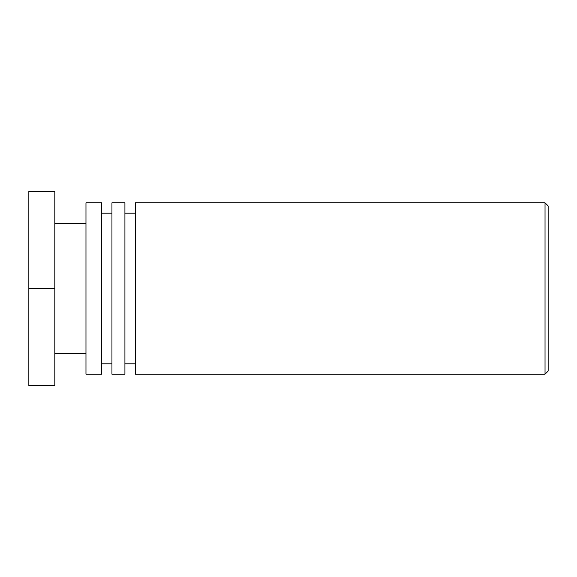 <?xml version="1.0" encoding="UTF-8"?>
<svg xmlns="http://www.w3.org/2000/svg" width="577" height="577" viewBox="0 0 577 577"><rect width="100%" height="100%" fill="white"/><g stroke="black" fill="none" stroke-linecap="round" stroke-linejoin="round"><path stroke-width="0.87" d="M548.15 288.5L548.15 205.931L545.034 202.815L545.034 374.184L548.15 371.069L548.15 288.5M545.034 202.815L135.306 202.815L135.306 374.184L545.034 374.184M135.306 213.202L124.92 213.202M124.92 374.184L124.92 202.815L111.938 202.815L111.938 374.184L124.92 374.184M111.938 213.202L101.552 213.202M101.552 374.184L101.552 202.815L85.973 202.815L85.973 374.184L101.552 374.184M85.973 223.587L54.815 223.587M54.815 288.5L54.815 191.391L28.85 191.391L28.85 288.5L54.815 288.5L54.815 385.609L28.85 385.609L28.85 288.5M135.306 363.798L124.92 363.798M111.938 363.798L101.552 363.798M85.973 353.412L54.815 353.412"/></g></svg>

